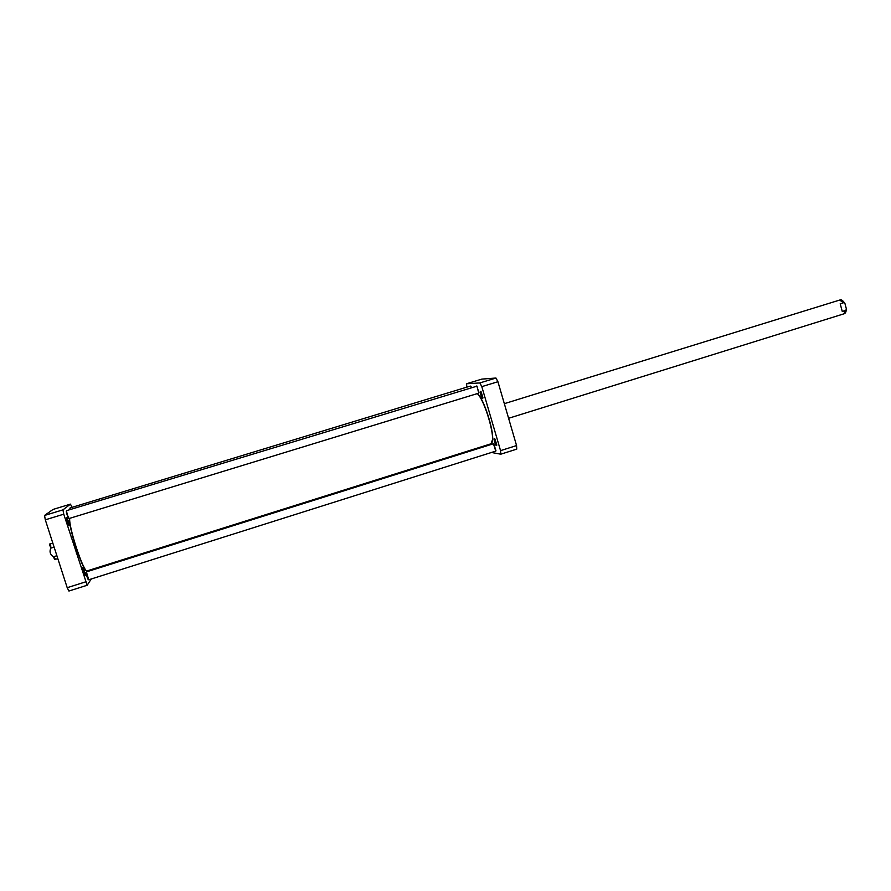 <?xml version="1.0" encoding="UTF-8"?>
<svg xmlns="http://www.w3.org/2000/svg" width="891" height="891" viewBox="0 0 891 891"><rect width="100%" height="100%" fill="white"/><g stroke="black" fill="none" stroke-linecap="round" stroke-linejoin="round"><path stroke-width="1.34" d="M492.01 442.749L492.69 439.263C493.302 429.607 485.072 403.066 479.102 395.448L477.442 393.566M477.353 393.588L478.812 395.303C484.849 402.988 493.157 429.796 492.545 439.541L491.064 443.774L87.251 570.853C84.044 573.715 68.663 527.817 69.698 518.339M69.531 518.384C68.251 526.692 82.74 571.031 86.583 570.674M56.89 555.728L53.616 556.741C50.152 554.659 49.228 551.785 50.832 548.132L54.117 547.119M70.467 504.128L53.048 509.429L44.55 515.455L45.307 519.821L67.204 587.692L68.93 591.034L87.173 585.253L63.762 514.185L62.949 509.852L70.467 504.128L71.993 507.358M91.238 578.994L87.173 585.253M68.418 521.235L66.858 517.738C65.745 516.847 68.863 526.793 69.275 525.445L68.418 521.235M84.4 570.997L82.919 567.656C81.816 566.787 84.868 576.711 85.28 575.363L84.4 570.997M82.874 569.271L84.344 574.06M66.825 519.33L68.329 524.153M62.949 509.852L44.55 515.455M63.762 514.185L45.307 519.821M85.525 581.901L67.204 587.692M471.506 387.273L470.66 386.249M69.932 508.315L69.888 509.641M70.122 509.574L70.033 507.959L470.325 386.081L471.328 387.329M488.691 445.244L488.435 444.598M89.267 570.229L89.445 570.942M488.246 444.665L488.502 445.311M89.679 570.864L89.501 570.151M478.924 392.842L476.819 385.926M66.513 511.011C65.5 510.253 68.384 519.475 68.785 518.272M66.613 510.643L476.997 386.148L478.734 393.165L69.075 518.529C67.605 516.101 66.78 513.472 66.613 510.643L66.714 510.677M495.964 450.779L493.792 443.907M86.215 572.3C85.213 571.532 88.042 580.743 88.432 579.54M86.316 571.922L493.447 443.751L495.775 451.113L88.721 579.785L86.416 571.955M500.764 454.198L516.735 449.142L516.568 445.567L497.924 381.727L495.964 378.029L481.875 379.098L466.539 383.765L479.87 382.93L481.808 386.638L500.553 450.634L500.764 454.198L491.453 452.472M466.828 387.151L466.539 383.765M494.561 441.969C495.708 445.3 496.454 446.358 496.788 445.132L494.795 438.806C493.892 437.96 493.814 439.007 494.561 441.969M480.761 394.902C481.875 398.166 482.599 399.179 482.922 397.943L480.984 391.595C480.06 390.737 479.993 391.84 480.761 394.902M482.922 397.698L481.118 391.795M496.788 444.887L494.939 439.018M500.553 450.634L516.568 445.567M479.87 382.93L495.964 378.029M481.808 386.638L497.924 381.727M842.273 311.46L840.191 303.753L843.599 302.695L844.913 303.385L846.428 309.177L845.682 310.402L842.273 311.46L840.191 303.753M50.642 547.575C49.406 544.613 49.395 543.365 50.609 543.833L50.832 548.132M53.616 556.741L55.543 559.392M846.428 309.177C846.105 312.106 845.236 313.665 843.855 313.855L845.682 310.402M843.599 302.695L839.578 300.089L504.339 403.668M53.449 556.786L54.618 559.448L57.848 558.702M76.225 552.977L77.651 552.531M50.609 543.833L52.836 543.154M71.247 537.462L72.828 536.972M843.855 313.855L508.605 418.291M839.578 300.089L839.946 300C841.004 299.176 842.663 300.3 844.913 303.385"/></g></svg>
